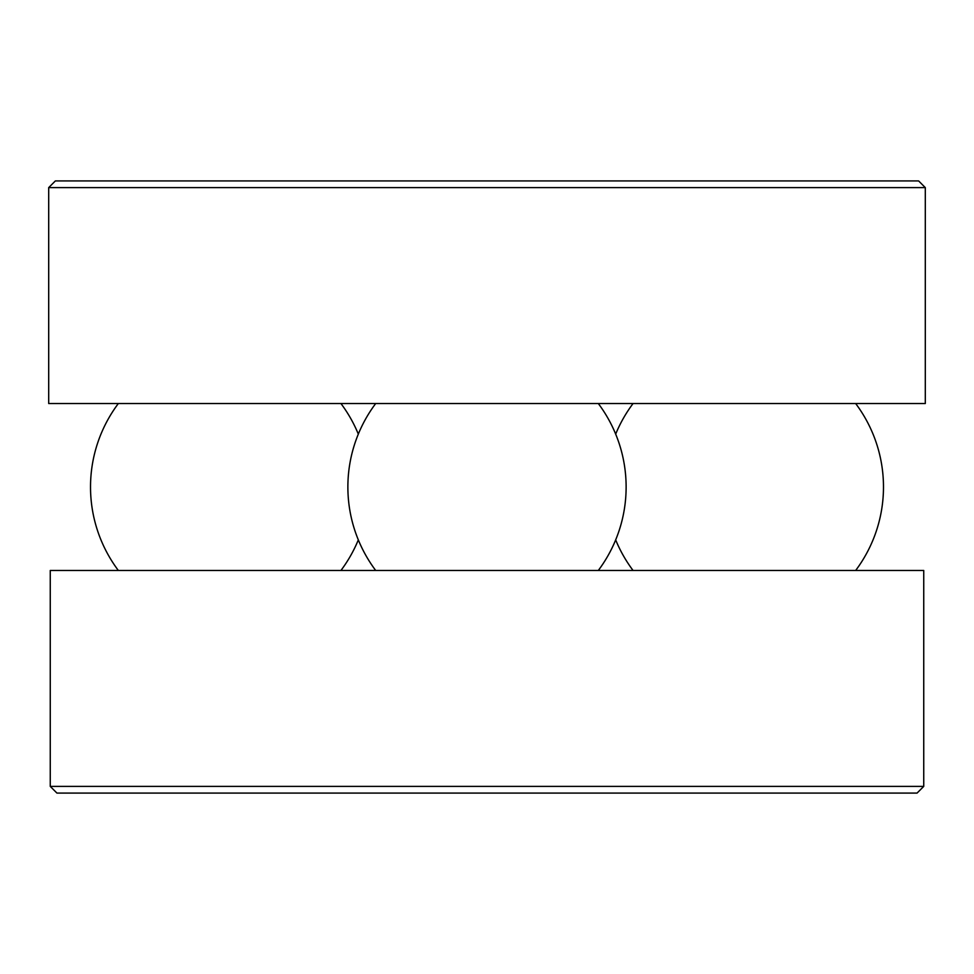 <?xml version="1.0" encoding="UTF-8"?>
<svg xmlns="http://www.w3.org/2000/svg" width="974" height="974" viewBox="0 0 974 974"><rect width="100%" height="100%" fill="white"/><g stroke="black" fill="none" stroke-linecap="round" stroke-linejoin="round"><path stroke-width="1.46" d="M923.742 570.472L50.258 570.472L50.258 786.395L923.742 786.395L923.742 570.472M50.258 786.395L56.93 793.079L917.07 793.079L923.742 786.395M925.3 187.605L48.7 187.605L48.7 403.528L925.3 403.528L925.3 187.605L918.616 180.921L55.384 180.921L48.7 187.605M340.937 570.472A139.124 139.124 0 0 0 358.322 539.888A139.124 139.124 0 0 0 375.696 570.472A139.124 139.124 0 0 1 375.696 403.528M598.304 403.528A139.124 139.124 0 0 1 598.304 570.472A139.124 139.124 0 0 0 615.678 539.888A139.124 139.124 0 0 0 633.063 570.472A139.124 139.124 0 0 1 615.678 539.888M855.659 570.472A139.124 139.124 0 0 0 855.659 403.528A139.124 139.124 0 0 1 855.659 570.472M633.063 403.528A139.124 139.124 0 0 0 615.678 434.112A139.124 139.124 0 0 1 633.063 403.528M358.322 434.112A139.124 139.124 0 0 0 340.937 403.528M118.341 403.528A139.124 139.124 0 0 0 118.341 570.472"/></g></svg>
